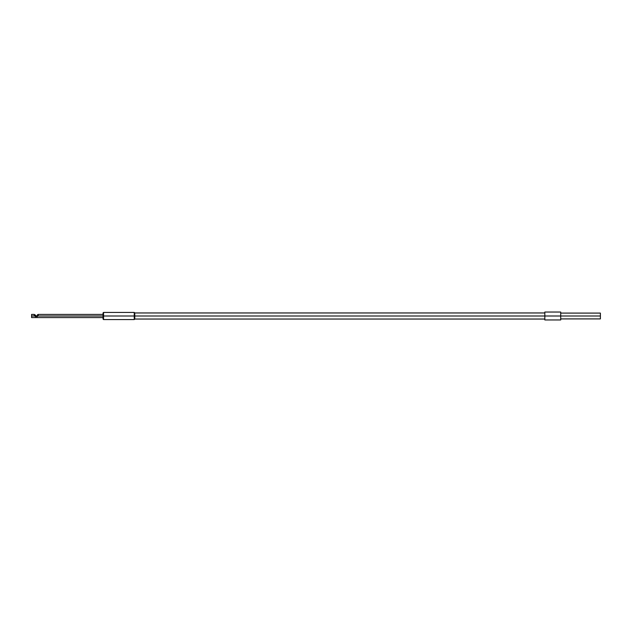 <?xml version="1.0" encoding="UTF-8"?>
<svg xmlns="http://www.w3.org/2000/svg" width="632" height="632" viewBox="0 0 632 632"><rect width="100%" height="100%" fill="white"/><g stroke="black" fill="none" stroke-linecap="round" stroke-linejoin="round"><path stroke-width="0.47" stroke-dasharray="3.16 2.37" d="M103.561 319.571L103.032 319.042L103.032 316L103.561 316L103.561 319.571L103.561 316L134.245 316L134.245 312.429L134.774 319.042L134.774 312.959L134.774 316.593L134.774 315.408L134.774 316L544.839 316L544.839 319.042L544.839 312.959L544.839 316L134.774 316L134.774 319.042L134.774 316L600.4 316L560.718 316L560.718 313.093L560.718 316L544.839 316L544.839 312.034L544.839 316L134.774 316L134.774 312.959L134.774 316L134.245 316L134.774 316L134.774 319.042L134.774 312.959L134.245 319.571L134.245 316L134.245 319.571L134.245 316L103.561 316L103.561 312.429L103.561 316L38.212 316L38.212 314.949L38.212 316L34.247 316L34.247 314.949L34.247 316L38.212 316L38.212 314.949L38.212 316L34.247 316L34.247 314.949L35.037 314.807L35.037 316.79L36.229 316.529C34.815 316.529 34.815 316.529 36.229 316.529C34.815 316.529 34.815 316.529 36.229 316.529L36.229 315.739L36.229 316.529C37.644 316.529 37.644 316.529 36.229 316.529C37.644 316.529 37.644 316.529 36.229 316.529L36.229 315.739L36.229 316.79L37.422 316.79L35.037 316.79L36.229 316.529C34.815 316.529 34.815 316.529 36.229 316.529C34.815 316.529 34.815 316.529 36.229 316.529L36.229 315.739L36.229 316.79L37.422 316.79L35.037 316.79L36.688 316.79L35.037 316.79L35.037 314.807L34.247 314.412L36.229 316L36.229 316.79L37.422 316.79L35.037 316.79L36.229 316.79L35.179 314.949L34.247 314.949L34.247 316L31.6 316L34.247 316L34.247 314.949L35.037 314.807L36.229 316L34.247 316L34.247 314.949L35.037 314.807L36.229 316L35.179 314.949L34.247 314.949L34.247 316L36.229 316L35.037 314.807L34.247 314.807L35.037 314.807L36.229 316L34.247 316L38.212 316L38.212 314.949L37.422 314.949L38.212 314.949L38.212 316L103.032 316L38.212 316L38.212 314.949L37.422 314.807L37.422 316L38.212 316L37.422 316L37.422 314.807L38.212 314.807L37.422 314.807L38.212 314.949L38.212 316L34.247 316L36.229 316L36.229 316.79L37.422 316.79L35.037 316.79L37.422 316L36.229 316L36.229 316.79L36.229 316L34.247 314.412L36.229 316L34.247 316L34.247 314.949L34.247 316L34.247 314.949L34.247 316L38.212 316L38.212 314.949L38.212 316L38.212 314.949L38.212 316L31.6 316L31.6 314.412L31.6 316L34.247 316L31.6 316L31.6 317.588L31.6 314.412L31.6 316L31.6 314.412L31.6 316L34.247 316L34.247 314.949L34.247 316L36.229 316L35.179 314.949L34.247 314.949L34.247 316L103.032 316L103.032 314.412L103.032 316L103.561 316L103.032 316L103.032 312.959L103.032 319.042L103.561 312.429L103.561 316L134.774 316L134.245 316L134.245 312.429L134.245 316L103.561 316L103.561 312.429L103.561 319.571L103.561 316L134.245 316L134.245 312.429L134.245 316L103.561 316L103.561 319.571L103.561 316L103.032 316L103.032 319.042L103.032 316L38.212 316L38.212 314.949L37.422 314.949L38.212 314.412L103.032 314.412L103.032 317.588L103.032 316L38.212 316L38.212 314.949L37.422 314.949L37.422 316L38.212 316L37.422 316L37.422 314.807L38.212 314.412M544.839 312.034L544.839 319.966L544.839 316L134.774 316L544.839 316L544.839 319.042L544.839 312.959L544.839 316L600.4 316L600.4 313.093L600.4 316L600.4 313.093L600.4 316L560.718 316L560.718 312.034L560.718 316L544.839 316L544.839 319.966L544.839 316L560.718 316L560.718 319.966L560.718 312.034L560.718 318.907L560.718 313.093L560.718 318.907L560.718 316L600.4 316L600.4 318.907L600.4 313.093L600.4 316L560.718 316L560.718 313.093L560.718 316L544.839 316L544.839 312.034L544.839 319.966L544.839 312.034L560.718 312.034L560.718 319.966L560.718 312.034M103.032 319.042L103.032 314.412M103.032 316L103.032 312.959L103.032 316M36.229 316L37.422 316L35.771 315.542M134.245 316L134.245 319.571L134.245 316M103.032 316.608L103.032 317.469L103.032 316.608M31.6 317.588L31.6 316L31.6 317.588L103.032 317.588M134.245 319.571L134.774 319.042L134.774 312.959L544.839 312.959M544.839 319.042L134.774 319.042L134.774 312.959L134.245 312.429L103.561 312.429L103.032 312.959M560.718 316L560.718 318.907L560.718 316M600.4 316L600.4 318.907L600.4 316M36.229 316.529L36.229 315.739L36.229 316.529C37.644 316.529 37.644 316.529 36.229 316.529C37.644 316.529 37.644 316.529 36.229 316.529M36.688 316.79L37.422 316.79L36.688 316.79M34.247 314.412L31.6 314.412M37.422 316.79L37.114 316L37.422 316.79M560.718 313.093L600.4 313.093M544.839 319.966L560.718 319.966M560.718 318.907L600.4 318.907M35.037 316.529L36.229 315.739L35.037 316.529"/><path stroke-width="0.95" d="M35.771 315.542L34.247 314.412L31.6 314.412L31.6 316L34.247 316L34.247 314.949L35.179 314.949L34.247 314.412M31.6 314.412L31.6 317.588L31.6 316L38.212 316L38.212 314.949L37.422 314.949L37.422 316L37.422 314.807L38.212 314.412L37.422 314.807L38.212 314.949L38.212 316L103.561 316L103.561 312.429L103.561 316L134.774 316L134.774 312.959L134.774 319.042L134.245 312.429L134.245 316L103.561 316L103.561 319.571L103.561 316L103.032 316L103.032 319.042L103.032 316L34.247 316L34.247 314.949L35.179 314.949L36.229 316M103.032 312.959L103.032 316L103.032 312.959L103.561 312.429L134.245 312.429L134.774 312.959L134.774 316L600.4 316L600.4 313.093L600.4 316L560.718 316L560.718 312.034L560.718 316L134.774 316L134.774 319.042L544.839 319.042M134.245 319.571L103.561 319.571L134.245 319.571L134.245 316L134.245 319.571L134.774 319.042L134.774 312.959L544.839 312.959M544.839 319.966L544.839 312.034L544.839 319.966L560.718 319.966L560.718 316L560.718 319.966M600.4 318.907L600.4 316L600.4 318.907L560.718 318.907M36.229 316.529L36.229 315.739L36.229 316.529M38.212 314.412L103.032 314.412M103.561 319.571L103.032 319.042M103.032 317.588L31.6 317.588M560.718 313.093L600.4 313.093M544.839 312.034L560.718 312.034M35.984 315.755L37.422 316.529L35.984 315.755"/></g></svg>
